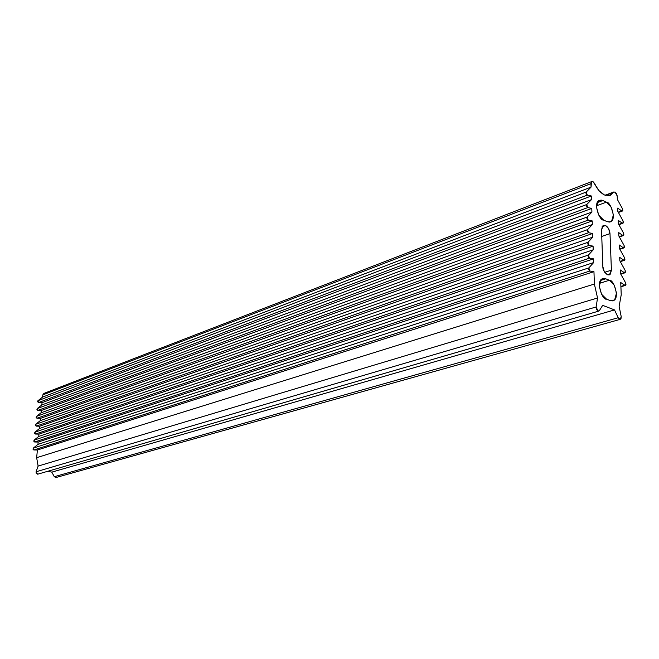 <?xml version="1.0" encoding="UTF-8"?>
<svg xmlns="http://www.w3.org/2000/svg" width="659" height="659" viewBox="0 0 659 659"><rect width="100%" height="100%" fill="white"/><g stroke="black" fill="none" stroke-linecap="round" stroke-linejoin="round"><path stroke-width="0.99" d="M613.397 192.436L615.02 191.975L617.203 195.978L616.511 193.548L615.02 191.975L613.397 192.436L610.407 195.253L604.385 194.965C600.127 192.56 596.914 188.787 594.731 183.655L592.968 181.596L599.056 190.69L604.385 194.965L609.534 195.575L613.397 192.436L605.456 195.393L613.397 192.436M43.939 393.398L42.819 394.889L590.934 183.655L591.798 181.546L592.968 181.596L591.485 181.777L591.057 187.123L586.23 192.049L37.934 400.713L38.56 402.542L587.268 195.105L591.354 195.995L591.485 199.611L586.732 204.529L37.233 408.555L37.86 410.384L587.77 207.593L591.782 208.425L591.906 212.05L587.153 217.042L36.451 416.406L37.077 418.243L588.19 220.122L592.21 220.922L592.334 224.562L587.564 229.637L35.668 424.289L36.294 426.126L588.611 232.726L592.647 233.484L592.77 237.149L587.985 242.314L34.886 432.205L35.512 434.042L589.031 245.412L593.075 246.137L593.207 249.819L588.405 255.074L34.095 440.146L34.721 441.991L589.459 258.18L593.512 258.863L593.644 262.57L588.833 267.908L33.304 448.12L33.93 449.965L589.887 271.03L593.957 271.673L594.377 284.037L36.649 457.684L38.115 466.086L597.54 297.983L596.131 306.962L36.088 471.762L37.349 474.159L37.975 474.126M609.995 233.599L601.749 236.441L609.995 233.599L611.412 270.174L609.394 274.828L607.384 274.762C604.237 272.258 602.73 269.547 602.853 266.64L601.51 229.876L603.389 225.436L605.53 225.518C608.092 227.05 609.583 229.744 609.995 233.599L611.412 270.174L610.333 274.144L607.384 274.762L604.278 271.656L602.853 266.64L601.51 229.876L602.598 226.012L605.53 225.518L602.104 226.729L605.53 225.518L608.595 228.665L609.995 233.599M604.674 272.307L611.412 270.174L604.674 272.307M607.12 221.655L603.595 220.081C599.624 221.086 592.754 202.502 599.361 200.385L602.87 200.534L606.379 202.156C610.374 201.234 617.079 219.834 610.489 221.803L607.12 221.655L603.595 220.081L598.726 215.065L596.494 207.231L598.224 201.209L601 200.031L602.87 200.534L597.293 202.601L602.87 200.534L606.379 202.156L596.519 205.781L606.379 202.156L611.181 207.148L613.381 214.892L611.717 220.905L609.649 222.083L607.12 221.655M56.172 477.478L54.293 476.696L51.814 472.124L47.605 471.325L51.814 472.124L614.526 309.919L618.191 317.729L619.625 319.277L620.984 318.758L621.198 316.551L620.308 319.318L618.191 317.729L54.293 476.696L51.814 472.124L614.526 309.919L602.664 305.348L599.418 310.57L598.018 311.064L596.131 306.962L36.088 471.762L38.115 466.086L597.54 297.983L594.377 284.037L36.649 457.684L37.398 450.015L593.957 271.673L37.398 450.015L33.93 449.965L589.887 271.03L588.833 267.908L33.304 448.12L37.958 444.364L593.644 262.57L37.958 444.364L38.181 442.049L593.512 258.863L38.181 442.049L34.721 441.991L589.459 258.18L588.405 255.074L34.095 440.146L38.733 436.423L593.207 249.819L38.733 436.423L38.963 434.124L593.075 246.137L38.963 434.124L35.512 434.042L589.031 245.412L587.985 242.314L34.886 432.205L39.515 428.507L592.77 237.149L39.515 428.507L39.738 426.216L592.647 233.484L39.738 426.216L36.294 426.126L588.611 232.726L587.564 229.637L35.668 424.289L40.29 420.631L592.334 224.562L40.29 420.631L40.512 418.35L592.21 220.922L40.512 418.35L37.077 418.243L588.19 220.122L587.153 217.042L36.451 416.406L41.064 412.781L591.906 212.05L41.064 412.781L41.286 410.508L591.782 208.425L41.286 410.508L37.86 410.384L587.77 207.593L586.732 204.529L37.233 408.555L41.83 404.956L591.485 199.611L41.83 404.956L42.052 402.674L591.354 195.995L42.052 402.674L38.56 402.542L587.268 195.105L586.23 192.049L37.934 400.713L42.604 397.08L591.057 187.123L42.604 397.08L42.819 394.889L590.934 183.655L591.057 187.123L586.23 192.049L586.057 193.631L587.087 195.048L591.354 195.995L591.485 199.611L586.732 204.529L586.559 206.119L587.589 207.536L591.782 208.425L591.906 212.05L587.153 217.042L586.971 218.648L588.009 220.065L592.21 220.922L592.334 224.562L587.564 229.637L587.383 231.26L588.429 232.676L592.647 233.484L592.77 237.149L587.985 242.314L587.803 243.945L588.849 245.362L593.075 246.137L593.207 249.819L588.405 255.074L588.223 256.713L589.27 258.13L593.512 258.863L593.644 262.57L588.833 267.908L588.652 269.564L589.698 270.973L593.957 271.673L594.377 284.037L597.54 297.983L596.131 306.962L596.527 309.442L598.018 311.064L599.418 310.57L602.664 305.348L614.526 309.919L618.191 317.729L54.293 476.696L56.007 477.528M617.343 199.389L617.203 195.978L617.343 199.389L622.483 208.771L622.409 211.037L618.241 212.157L622.771 210.526L622.483 208.771L617.343 199.389M617.697 208.12L621.692 210.929L617.697 208.12L617.837 211.424L617.697 208.12M623.076 220.979L617.837 211.424L623.076 220.979L623.002 223.269L618.743 224.398L623.373 222.742L623.076 220.979M618.2 220.312L622.285 223.162L618.2 220.312L618.331 223.656L618.2 220.312M623.595 233.22L618.331 223.656L623.595 233.22L623.513 235.535L619.205 236.647L623.892 234.999L623.595 233.22M618.702 232.602L622.796 235.428L618.702 232.602L618.834 235.971L618.702 232.602M624.114 245.543L618.834 235.971L624.114 245.543L624.015 247.875L619.682 248.97L624.411 247.323L624.114 245.543M619.205 244.967L623.315 247.768L619.205 244.967L619.345 248.352L619.205 244.967M624.633 257.941L619.345 248.352L624.633 257.941L624.534 260.289L620.152 261.368L624.93 259.728L624.633 257.941M619.707 257.414L623.834 260.181L619.707 257.414L619.847 260.816L619.707 257.414M625.16 270.412L619.847 260.816L625.16 270.412L625.045 272.777L620.63 273.847L625.457 272.208L625.16 270.412M620.218 269.935L624.353 272.678L620.218 269.935L620.358 273.361L620.218 269.935M625.688 282.958L620.358 273.361L625.688 282.958L625.564 285.347L620.893 286.459L625.984 284.762L625.688 282.958M620.737 282.53L624.88 285.248L620.737 282.53L621.231 294.738L619.13 306.394L621.231 294.738L620.737 282.53M621.198 316.551L619.13 306.394L621.198 316.551M610.119 300.545L606.527 299.137C602.194 300.52 595.464 280.454 602.573 278.724L605.778 278.815L609.344 280.264C613.727 278.979 620.267 299.071 613.175 300.636L610.119 300.545L606.527 299.137L601.576 294.243L599.295 286.22L601.057 279.836L603.875 278.419L605.778 278.815L600.596 280.437L605.778 278.815L609.344 280.264L599.501 283.329L609.344 280.264L614.237 285.149L616.486 293.066L614.798 299.441L612.697 300.817L610.119 300.545M44.013 393.365L42.819 394.889L42.604 397.08L37.934 400.713L37.637 401.735L38.403 402.517M38.56 402.542L42.052 402.674L41.83 404.956L37.233 408.555L36.929 409.577L37.703 410.368M37.86 410.384L41.286 410.508L41.064 412.781L36.451 416.406L36.154 417.435L36.92 418.226M37.077 418.243L40.512 418.35L40.29 420.631L35.668 424.289L35.364 425.327L36.138 426.109M36.294 426.126L39.738 426.216L39.515 428.507L34.886 432.205L34.581 433.243L35.355 434.026M35.512 434.042L38.963 434.124L38.733 436.423L34.095 440.146L33.79 441.192L34.565 441.975M34.721 441.991L38.181 442.049L37.958 444.364L33.304 448.12L32.991 449.166L33.774 449.949M33.93 449.965L37.398 450.015L36.649 457.684L38.115 466.086L36.088 471.762L36.204 473.269L38.14 474.076M613.933 191.926L605.036 195.245M591.774 181.554L43.791 393.456M609.394 274.828L608.867 274.992M610.489 221.803L609.707 222.075M38.049 474.101L598.669 311.13M610.407 195.253L609.542 195.575M618.414 212.47L622.211 211.119M618.908 224.703L622.804 223.343M619.369 236.943L623.307 235.609M619.839 249.259L623.818 247.941M620.308 261.648L624.328 260.354M620.778 274.119L624.839 272.851M620.91 286.764L625.358 285.413M56.081 477.503L620.144 319.368M613.175 300.636L612.326 300.883"/></g></svg>

